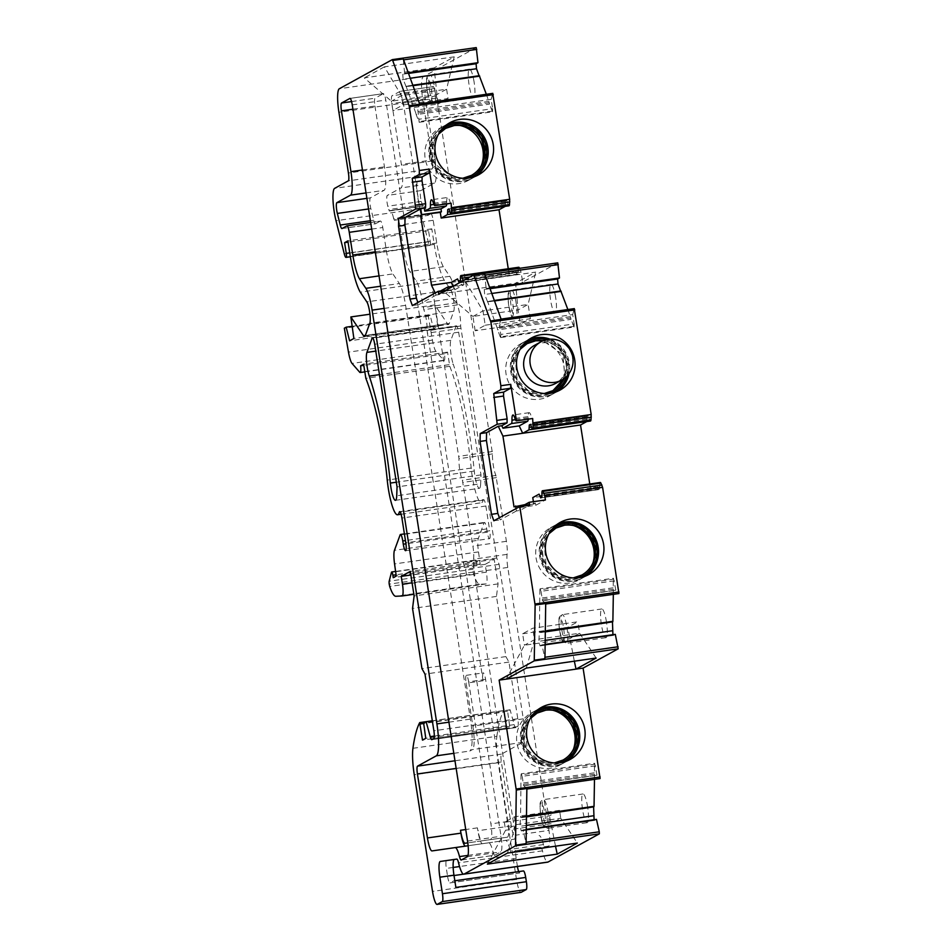 <?xml version="1.0" encoding="UTF-8"?>
<svg xmlns="http://www.w3.org/2000/svg" width="952" height="952" viewBox="0 0 952 952"><rect width="100%" height="100%" fill="white"/><g stroke="black" fill="none" stroke-linecap="round" stroke-linejoin="round"><path stroke-width="0.71" stroke-dasharray="4.76 3.57" d="M534.572 345.314A21.753 21.325 -118.8 0 1 565.286 357.631A21.753 21.325 -118.8 0 1 555.528 383.454M614.385 580.803L541.034 591.323L540.129 588.764L613.481 578.257L615.849 590.145L618.848 593.489M613.481 578.257L613.231 579.28L539.867 589.8L539.391 632.342L545.317 631.497L539.237 632.271L538.963 641.279L540.034 645.908L541.938 644.861L544.937 658.677M613.326 594.334L613.231 579.28M612.921 634.687L613.385 635.389L540.07 645.896M615.301 634.353L613.421 635.377M595.547 765.824L522.196 776.332L521.291 773.774L594.643 763.266L597.011 775.154L600.01 778.51M594.643 763.266L594.393 764.289L521.03 774.809L520.554 817.351L526.48 816.507M594.488 779.355L594.393 764.289M594.084 819.708L594.548 820.41L521.232 830.906L594.548 820.41M596.464 819.363L594.583 820.398M517.436 866.487A7.247 1.345 -98.2 0 1 517.436 866.439L516.174 858.418A7.247 1.345 -98.2 0 1 516.412 850.553L540.736 847.066A7.247 1.345 -98.2 0 1 542.485 850.838A21.753 4.034 -98.2 0 0 547.745 862.143M518.721 871.604A7.247 1.345 -98.2 0 0 519.721 872.936A7.247 1.345 -98.2 0 0 519.816 872.901L449.987 882.909L453.509 880.969A7.247 1.345 -98.2 0 1 453.592 880.945L454.842 880.767M453.509 880.969L523.338 870.961L519.816 872.901M412.93 748.308L496.873 736.277A29.012 5.391 -98.2 0 0 498.193 762.707L516.472 879.398A14.506 2.689 -98.2 0 0 521.042 892.369M496.873 736.277A188.544 35.01 81.8 0 1 503.644 710.608L504.179 711.977L423.688 723.508M431.78 739.668L515.722 727.637A7.247 1.345 -98.2 0 1 514.163 724.627L510.105 709.787L507.583 711.168L509.701 726.305L506.44 728.101L504.179 711.977M515.722 727.637A7.247 1.345 -98.2 0 0 515.805 727.602L431.875 739.633M405.576 550.684L489.518 538.653A7.247 1.345 -98.2 0 1 487.222 532.168L486.722 528.919A7.247 1.345 -98.2 0 0 484.437 522.434A7.247 1.345 -98.2 0 0 484.056 522.886L478.38 538.32A14.506 2.689 -98.2 0 0 478.499 551.898L480.189 563.989L477.166 565.643L476.785 563.203A3.629 0.678 -98.2 0 0 475.643 559.954A3.629 0.678 -98.2 0 0 475.417 560.3L473.132 569.165A3.629 0.678 -98.2 0 0 473.156 572.104L473.644 574.437A36.259 6.735 -98.2 0 0 479.737 584.254L486.02 583.945A10.877 2.023 -98.2 0 0 486.055 583.945A10.877 2.023 -98.2 0 0 486.389 572.14L485.175 564.346L494.219 559.371L498.063 583.897L496.468 596.428L505.893 656.582L508.939 662.08L517.805 718.748A7.247 1.345 -98.2 0 1 517.674 726.578L515.805 727.602M489.518 538.653A7.247 1.345 -98.2 0 0 489.745 530.788L405.802 542.818M399.673 511.652L483.616 499.622A7.152 1.321 -98.2 0 1 485.865 506.012L489.745 530.788M483.616 499.622A7.152 1.321 -98.2 0 0 483.188 500.24L400.257 512.116M364.545 336.472L448.475 324.442A14.435 2.677 -98.2 0 1 447.392 323.632L434.79 304.926L437.801 326.453L433.529 328.797L430.114 315.148L428.269 316.171L432.422 340.114A14.506 2.689 -98.2 0 0 435.98 351.395L443.727 360.284A7.247 1.345 -98.2 0 0 444.132 360.51A7.247 1.345 -98.2 0 0 444.524 353.811L447.559 352.145L449.772 366.294A101.483 18.838 -98.2 0 1 471.192 468.063A29.012 5.391 -98.2 0 0 481.45 502.739A29.012 5.391 -98.2 0 0 483.188 500.24M448.475 324.442A14.435 2.677 -98.2 0 0 449.237 323.537L365.294 335.568M476.226 47.612L423.271 76.707A21.753 4.034 -98.2 0 0 422.855 100.234L432.363 160.983A7.247 1.345 -98.2 0 1 432.232 168.825L418.594 176.322A21.753 4.034 -98.2 0 0 419.951 208.702L428.233 241.844A7.247 1.345 -98.2 0 0 429.923 245.366A7.247 1.345 -98.2 0 0 430.018 245.342L430.137 245.271A3.629 0.678 -98.2 0 0 430.209 241.356L428.531 230.634L431.803 228.837L434.243 244.402A43.506 8.08 -98.2 0 0 444.203 280.114L450.76 289.848A11.495 2.13 -98.2 0 1 453.664 300.475A11.495 2.13 -98.2 0 1 453.759 311.233L449.237 323.537M486.353 94.284L489.245 102.756L415.881 113.264L406.111 86.323L479.13 75.862M489.245 102.756L489.518 104.101L416.167 114.621L419.201 122.296L417.821 109.873L419.57 103.863M419.201 122.296L492.553 111.789L489.518 104.101M492.553 111.789L492.648 108.683L419.285 119.202M419.38 104.006L492.743 93.498L491.184 99.353L492.648 108.683M506.738 200.622L448.939 208.916L506.738 200.622L507.499 202.348A5.807 1.083 -98.2 0 0 508.999 205.799M505.262 206.334L505.583 201.241L506.702 200.634M508.261 268.761L509.094 274.093L515.389 270.642L460.423 278.519L515.389 270.63M518.769 267.25A5.807 1.083 -98.2 0 0 518.364 271.76L518.197 273.998L517.079 274.604L515.425 270.618M557.741 262.847L522.648 282.137L521.077 272.117L519.625 268.309M567.868 309.543L570.76 318.004L497.396 328.523L487.626 301.57L560.645 291.11M570.76 318.004L571.033 319.36L497.682 329.868L497.396 328.523M573.628 326.393L500.264 336.901L500.716 337.555L574.068 327.036L571.033 319.36M574.068 327.036L574.163 323.942L500.8 334.45L499.336 325.12L572.699 314.6L574.163 323.942M501.192 319.396L574.258 308.745L572.699 314.6M586.777 421.558L587.122 416.714L588.265 416.083L589.038 417.726A5.807 1.083 -98.2 0 0 590.514 421.022M589.776 483.985L590.609 489.316L596.904 485.865L541.938 493.743L596.904 485.865M598.51 489.625L540.7 497.908L598.51 489.625L596.94 485.853M600.284 482.485A5.807 1.083 -98.2 0 0 599.867 486.829L599.689 488.983L598.546 489.614M555.623 297.345A14.506 2.689 -98.2 0 0 551.053 284.362A14.506 2.689 -98.2 0 0 550.446 299.106A14.506 2.689 -98.2 0 0 555.171 313.077A14.506 2.689 -98.2 0 0 555.623 297.345M395.449 500.335L479.38 488.305A14.435 2.677 -98.2 0 1 474.274 471.05A116.061 21.551 -98.2 0 0 453.212 364.08L379.467 374.648M479.38 488.305A14.435 2.677 -98.2 0 0 480.665 483.735L396.722 495.766M372.458 337.865L456.401 325.834A7.152 1.321 -98.2 0 1 458.65 332.224L480.986 474.893L480.665 483.735M456.401 325.834A7.152 1.321 -98.2 0 0 456.02 326.274L450.855 340.352A14.435 2.677 -98.2 0 0 453.212 364.08M606.46 621.942A14.506 2.689 -98.2 0 0 601.878 608.959A14.506 2.689 -98.2 0 0 601.271 623.703A14.506 2.689 -98.2 0 0 605.996 637.673A14.506 2.689 -98.2 0 0 606.46 621.942M587.622 806.939A14.506 2.689 -98.2 0 0 583.04 793.968A14.506 2.689 -98.2 0 0 582.434 808.7A14.506 2.689 -98.2 0 0 587.158 822.683A14.506 2.689 -98.2 0 0 587.622 806.939M474.108 82.11A14.506 2.689 -98.2 0 0 469.538 69.139A14.506 2.689 -98.2 0 0 468.931 83.883A14.506 2.689 -98.2 0 0 473.656 97.854A14.506 2.689 -98.2 0 0 474.108 82.11M397.412 218.615L430.911 213.819A7.247 1.345 -98.2 0 1 433.196 220.305L436.754 243.01A29.012 5.391 -98.2 0 0 443.323 266.703L449.796 276.306A25.99 4.831 -98.2 0 1 456.032 298.095L457.305 304.89A13.78 2.558 -98.2 0 1 460.613 326.012L496.73 557.991L499.098 564.357L523.291 718.843A21.753 4.034 -98.2 0 1 522.874 742.358L501.49 754.103A7.247 1.345 -98.2 0 0 501.359 761.945L511.367 825.919A14.506 2.689 -98.2 0 0 515.948 838.902L482.438 843.698A14.506 2.689 -98.2 0 1 477.868 830.727L477.416 827.859A14.506 2.689 -98.2 0 0 481.986 840.83L507.38 837.189A14.506 2.689 -98.2 0 0 507.832 821.457L485.579 679.371A7.247 1.345 -98.2 0 0 483.295 672.885A7.247 1.345 -98.2 0 0 483.069 680.751L465.587 569.153L463.231 562.799L427.103 330.808A13.78 2.558 -98.2 0 0 423.795 309.686L422.533 302.903A25.99 4.831 -98.2 0 0 416.298 281.114L409.824 271.498A29.012 5.391 -98.2 0 1 403.255 247.817L399.697 225.1A7.247 1.345 -98.2 0 0 397.412 218.615A7.247 1.345 -98.2 0 0 397.317 218.651L394.402 220.245L427.936 215.426L394.437 220.233M543.449 844.567L509.939 849.374A7.247 1.345 -98.2 0 0 511.617 852.825L545.127 848.018A7.247 1.345 -98.2 0 1 543.449 844.567A18.85 3.499 -98.2 0 0 539.082 835.582M545.127 848.018A7.247 1.345 -98.2 0 0 545.21 847.994L548.685 846.09A14.506 2.689 -98.2 0 0 548.959 830.406L515.46 835.213L474.274 572.247A14.506 2.689 -98.2 0 1 473.596 559.181A14.506 2.689 -98.2 0 0 472.918 546.103L462.386 480.248A13.78 2.558 -98.2 0 1 459.019 458.697L402.958 100.722A13.78 2.558 -98.2 0 1 400.851 93.355L400.042 91.368L433.541 86.561L400.007 91.38L391.998 95.783A7.247 1.345 -98.2 0 0 391.855 103.613L401.375 164.41A21.753 4.034 -98.2 0 1 400.959 187.925L387.321 195.422A7.247 1.345 -98.2 0 0 387.785 206.215L389.308 211.011L389.963 210.654A13.78 2.558 -98.2 0 1 390.142 210.594L423.64 205.799A13.78 2.558 -98.2 0 0 423.473 205.858L389.344 210.999M389.308 211.011L422.807 206.215L421.284 201.407A7.247 1.345 -98.2 0 1 420.832 190.614L434.469 183.117A21.753 4.034 -98.2 0 0 434.885 159.603L425.365 98.818A7.247 1.345 -98.2 0 1 425.496 90.975L433.505 86.572L434.35 88.548A13.78 2.558 -98.2 0 0 436.456 95.914L492.517 453.902A13.78 2.558 -98.2 0 0 495.897 475.453L506.416 541.307A14.506 2.689 -98.2 0 1 507.095 554.373A14.506 2.689 -98.2 0 0 507.785 567.452L548.959 830.406M430.911 213.819A7.247 1.345 -98.2 0 0 430.828 213.843L427.936 215.426L427.162 213.76A13.78 2.558 -98.2 0 0 423.64 205.799M485.222 325.215L530.371 318.742L520.304 324.275L475.167 330.749L485.222 325.215L482.985 310.923L465.885 282.101L445.762 293.156L438.705 294.168M475.167 330.749L472.93 316.445L518.067 309.983L520.304 324.275M472.93 316.445L482.985 310.923L528.134 304.45L518.067 309.983L515.591 283.16L445.762 293.168L472.93 316.445M451.26 282.387L509.094 274.093M465.885 282.101L535.714 272.094L515.591 283.149L522.648 282.137M432.006 850.921L488.65 842.806A18.85 3.499 81.8 0 1 493.017 851.79A7.247 1.345 81.8 0 0 494.695 855.253L461.185 860.049M468.122 845.745L488.65 842.806M541.034 591.323L542.485 600.652L545.698 603.508M586.194 575.782A29.726 29.143 -118.8 0 1 543.723 565.393A29.726 29.143 -118.8 0 1 557.717 523.969M540.129 588.764L539.867 589.8M522.624 633.77L567.761 627.297L577.828 621.775L532.68 628.237L522.624 633.77L524.409 645.242L534.477 639.708L579.613 633.235L569.558 638.768L524.409 645.242L506.202 679.133M526.337 668.066L534.477 639.708L532.68 628.237M596.154 658.058L579.613 633.235L577.828 621.775M574.342 661.188L567.761 627.297M522.196 776.332L523.648 785.662L526.861 788.53M526.301 829.418L523.1 829.882L526.099 843.65M523.1 829.882L521.232 830.906L520.125 826.288L520.399 817.28L593.762 806.772M526.48 816.459L520.399 817.28M521.291 773.774L521.03 774.809M559.538 810.342L514.401 816.804L504.334 822.338L549.482 815.876L559.538 810.342L560.788 818.256L550.72 823.777L505.583 830.251L515.639 824.718L560.788 818.256L577.34 843.067M555.516 846.197L549.482 815.876M487.388 864.13L505.583 830.251L504.334 822.338M507.511 853.075L515.639 824.718L514.401 816.804M454.021 875.531L447.607 876.447L446.345 868.426A7.247 1.345 -98.2 0 1 446.583 860.56L440.312 861.453M455.877 887.431A7.247 1.345 -98.2 0 0 453.592 880.945M447.607 876.447A7.247 1.345 -98.2 0 0 449.891 882.944A7.247 1.345 -98.2 0 0 449.987 882.909M516.412 850.553L540.736 847.066M505.893 656.582L421.95 668.613M508.939 662.08L424.997 674.111M498.063 583.897L414.12 595.928M496.468 596.428L412.537 608.459M494.219 559.371L410.288 571.402M485.175 564.346L410.847 574.996M447.559 352.145L363.616 364.176M449.772 366.294L365.842 378.325M434.79 304.926L369.947 314.208M437.801 326.453L353.87 338.484M444.203 280.114L360.261 292.145M431.803 228.837L347.861 240.868M408.515 73.423L402.744 74.256L404.612 73.221L403.255 58.941M434.1 67.889L364.271 77.897L391.415 101.198L436.552 94.724L446.619 89.202L401.47 95.664L391.415 101.198L392.867 110.503L402.934 104.97L448.071 98.508L446.619 89.202L454.223 56.834L434.1 67.889L438.015 104.03L392.867 110.503M454.223 56.834L384.394 66.842L401.47 95.664L402.934 104.97M384.394 66.842L364.271 77.897M415.881 113.264L416.167 114.621M406.028 86.454L403.136 79.254L402.744 74.256M450.974 203.276A7.247 1.345 81.8 0 1 449.701 200.943A10.877 2.023 81.8 0 0 447.654 197.445L431.435 199.765M475.81 176.132A29.726 29.143 -118.8 0 1 433.327 165.731A29.726 29.143 -118.8 0 1 447.321 124.307M459.28 125.307A29.726 29.143 61.2 0 0 428.519 168.373A29.726 29.143 61.2 0 0 481.367 165.493M487.031 147.965A29.726 29.143 61.2 0 0 443.799 126.057A29.726 29.143 61.2 0 0 432.577 166.148A29.726 29.143 61.2 0 0 487.031 147.965M448.071 98.508L438.015 104.03M552.101 710.073A29.726 29.143 61.2 0 0 520.316 752.913A29.726 29.143 61.2 0 0 573.52 749.046M578.59 732.635A29.726 29.143 61.2 0 0 535.357 710.727A29.726 29.143 61.2 0 0 524.135 750.819A29.726 29.143 61.2 0 0 578.59 732.635M572.58 525.278A29.726 29.143 61.2 0 0 539.415 567.761A29.726 29.143 61.2 0 0 593.048 562.537M597.428 547.626A29.726 29.143 61.2 0 0 554.183 525.718A29.726 29.143 61.2 0 0 542.973 565.809A29.726 29.143 61.2 0 0 597.428 547.626M480.986 474.893L397.055 486.924M511.617 852.825A7.247 1.345 -98.2 0 0 511.712 852.79L515.175 850.886A14.506 2.689 -98.2 0 0 515.46 835.213M499.098 564.357L465.587 569.153M496.73 557.991L463.231 562.799M427.162 213.76L393.664 218.567L394.402 220.245M393.664 218.567A13.78 2.558 -98.2 0 0 390.142 210.594M509.939 849.374A18.85 3.499 -98.2 0 0 505.583 840.378M485.579 679.371L468.658 681.799A7.247 1.345 -98.2 0 0 466.373 675.313A7.247 1.345 -98.2 0 0 466.135 683.179L472.858 726.067A21.753 4.034 -98.2 0 1 472.442 749.581L469.8 751.033A29.726 5.522 81.8 0 0 470.395 719.105L405.6 305.33A25.99 4.831 81.8 0 0 399.364 283.541L392.89 273.926A29.012 5.391 81.8 0 1 386.322 250.245L382.763 227.528A7.247 1.345 81.8 0 0 380.479 221.042L370.661 222.447M461.28 860.025L494.778 855.217A7.247 1.345 81.8 0 1 494.695 855.253M494.778 855.217L500.764 851.933A14.506 2.689 81.8 0 0 501.038 836.249L385.762 100.091A7.247 1.345 81.8 0 0 383.477 93.605L349.967 98.401M352.93 109.194L374.933 106.041A7.247 1.345 81.8 0 1 375.064 98.199L383.382 93.629A7.247 1.345 81.8 0 1 383.477 93.605M374.933 106.041L384.453 166.838A21.753 4.034 81.8 0 1 384.037 190.352L370.399 197.849A7.247 1.345 81.8 0 0 370.852 208.643L373.755 220.245A7.247 1.345 81.8 0 0 375.445 223.768L341.947 228.575M342.03 228.54L375.54 223.744A7.247 1.345 81.8 0 1 375.445 223.768M375.54 223.744L380.395 221.078A7.247 1.345 81.8 0 1 380.479 221.042M468.658 681.799L490.911 823.885A14.506 2.689 -98.2 0 1 490.447 839.616L467.801 842.865M481.986 840.83L465.064 843.258M590.609 489.316L532.763 497.61M567.356 760.803A29.726 29.143 -118.8 0 1 524.885 750.402A29.726 29.143 -118.8 0 1 538.88 708.978M491.184 99.353L417.821 109.873M444.524 353.811L363.807 365.378M433.529 328.797L349.586 340.828M430.114 315.148L352.157 326.322M597.011 775.154L523.648 785.662M515.413 419.665L528.193 417.833A10.877 2.023 81.8 0 1 529.169 412.668A10.877 2.023 81.8 0 1 531.216 416.179A7.247 1.345 81.8 0 0 532.477 418.511M550.137 339.209A29.726 29.143 -118.8 0 1 569.034 373.589M557.325 391.379A29.726 29.143 -118.8 0 1 514.842 380.978A29.726 29.143 -118.8 0 1 528.836 339.555M500.895 319.253L499.336 325.12M487.543 301.701L484.651 294.501L484.259 289.503L486.127 288.468L484.627 273.7M453.045 286.29L463.921 284.731L463.279 280.661M435.195 293.002L436.159 295.049L439.693 294.549L448.142 289.896L448.011 289.063M448.142 289.896L445.893 290.217M500.264 336.901L497.682 329.868M500.716 337.555L500.8 334.45M528.193 417.833A7.247 1.345 81.8 0 1 528.182 419.142M615.849 590.145L542.485 600.652M530.371 318.742L528.134 304.45L535.714 272.094M506.44 728.101L422.498 740.132M480.189 563.989L396.246 576.008M428.531 230.634L348.075 242.165M516.055 508.594L516.424 510.962L519.959 510.462L529.645 505.131M516.424 510.962L500.216 519.875L499.419 517.733M493.862 520.78L500.216 519.875M439.693 294.549L438.527 292.097L440.55 290.991M412.359 305.556L418.702 304.64L417.916 302.498M436.159 295.049L418.702 304.64M379.039 275.913L392.89 273.926M519.959 510.462L519.506 507.618L522.065 506.214M515.948 838.902L482.438 843.698M408.253 72.697L404.612 73.221M428.269 316.171L344.327 328.202M477.166 565.643L393.235 577.674M519.506 507.618L535.738 505.298L545.425 499.967M514.02 506.88L533.774 504.048L533.406 501.692M438.527 292.097L454.758 289.777L463.921 284.731M433.898 204.442L446.69 202.609A7.247 1.345 81.8 0 1 446.666 203.918M568.546 363.212A29.726 29.143 61.2 0 0 525.314 341.304A29.726 29.143 61.2 0 0 514.092 381.395A29.726 29.143 61.2 0 0 568.546 363.212M459.197 282.911L517.043 274.616L460.399 282.256M454.758 289.777L453.092 286.266M507.38 837.189L490.447 839.616M443.323 266.703L409.824 271.498M524.897 504.655L535.393 503.156L533.774 504.048M535.738 505.298L535.393 503.156M446.69 202.609A10.877 2.023 81.8 0 1 447.654 197.445M489.792 287.944L486.127 288.468M562.882 379.372A29.726 29.143 61.2 0 0 541.962 341.304M538.13 340.554A29.726 29.143 61.2 0 0 509.439 383.953A29.726 29.143 61.2 0 0 561.454 383.002M510.105 709.787L432.327 720.926M507.583 711.168L423.652 723.199M545.139 644.409L541.938 644.861M509.701 726.305L425.77 738.336M540.855 341.863A21.753 21.325 -118.8 0 1 572.497 357.892A21.753 21.325 -118.8 0 1 561.811 379.991M494.505 300.939L487.852 301.903M570.474 316.659L497.123 327.167M516.127 302.998A14.506 2.689 -98.2 0 0 511.557 290.027A14.506 2.689 -98.2 0 0 511.093 305.77A14.506 2.689 -98.2 0 0 515.663 318.742A14.506 2.689 -98.2 0 0 516.127 302.998M586.979 419.118L531.466 427.079M586.825 421.534L532.573 429.304M597.725 487.733L542.057 495.718M613.385 590.657L540.022 601.176M613.231 589.24L539.867 599.76M594.548 775.678L521.196 786.185M594.393 774.262L521.042 784.769M542.485 850.838L458.555 862.869M516.174 858.418L459.53 866.546M453.164 867.451L446.345 868.426M516.472 879.398L432.529 891.429M498.193 762.707L414.263 774.738M432.315 720.831L503.644 710.608M517.674 726.578L433.731 738.609M517.805 718.748L433.874 730.779M486.389 572.14L412.061 582.791M478.38 538.32L394.449 550.339M478.499 551.898L394.556 563.929M486.722 528.919L405.457 540.569M484.056 522.886L400.114 534.917M485.865 506.012L401.922 518.043M447.392 323.632L365.366 335.39M450.76 289.848L366.829 301.879M434.243 244.402L350.3 256.433M428.233 241.844L344.291 253.875M430.018 245.342L350.36 256.754M432.232 168.825L348.289 180.856M432.363 160.983L348.432 173.014M423.271 76.707L339.328 88.738M422.855 100.234L338.912 112.265M488.959 101.412L415.607 111.919M412.978 85.692L406.337 86.644M433.481 203.276L449.701 200.943M505.452 203.776L449.927 211.737M505.31 206.298L451.07 214.081M458.65 332.224L374.707 344.255M456.02 326.274L372.946 338.186M450.855 340.352L375.79 351.11M559.609 630.486A11.602 2.154 81.8 0 1 561.073 618.931A11.602 2.154 81.8 0 1 564.179 638.732A11.602 2.154 81.8 0 1 559.609 630.486M561.918 630.367A14.506 2.689 -98.2 0 0 566.5 643.338A14.506 2.689 -98.2 0 0 566.952 627.594A14.506 2.689 -98.2 0 0 562.382 614.623A14.506 2.689 -98.2 0 0 561.918 630.367M545.21 847.994L511.712 852.79M507.095 554.373L473.596 559.181M507.785 567.452L474.274 572.247M427.258 90.666A11.602 2.154 81.8 0 1 428.733 79.099A11.602 2.154 81.8 0 1 431.827 98.913A11.602 2.154 81.8 0 1 427.258 90.666M429.578 90.535A14.506 2.689 -98.2 0 0 434.16 103.518A14.506 2.689 -98.2 0 0 434.612 87.774A14.506 2.689 -98.2 0 0 430.042 74.803A14.506 2.689 -98.2 0 0 429.578 90.535M506.416 541.307L472.918 546.103M496.444 477.606L462.946 482.414M495.897 475.453L462.386 480.248M492.517 453.902L459.019 458.697M492.362 451.522L458.852 456.329M437.016 98.08L403.505 102.876M436.456 95.914L402.958 100.722M434.35 88.548L400.851 93.355M425.496 90.975L391.998 95.783M425.365 98.818L391.855 103.613M420.832 190.614L387.321 195.422M421.284 201.407L387.785 206.215M433.196 220.305L399.697 225.1M430.828 213.843L397.317 218.651M456.77 302.772L423.259 307.567M456.032 298.095L422.533 302.903M460.613 326.012L427.103 330.808M460.768 328.333L427.269 333.14M483.069 680.751L466.135 683.179M523.291 718.843L472.858 726.067M522.874 742.358L472.442 749.581M501.49 754.103L454.961 760.779M501.359 761.945L456.163 768.419M477.416 827.859L465.73 829.537M545.317 630.997L539.51 631.819M526.48 816.007L520.673 816.84M507.499 202.348L449.653 210.63M462.815 178.274L452.819 177.774L435.599 164.494L433.707 142.55L438.551 134.125A26.834 26.299 61.2 0 0 462.827 178.274M442.287 128.806A28.286 27.727 61.2 0 0 469.312 177.976M443.727 360.284L359.785 372.315M487.222 532.168L405.945 543.818M530.121 718.784A26.834 26.299 61.2 0 0 554.385 762.945L538.701 760.351L527.158 749.164L525.266 727.221L530.109 718.796M533.846 713.476A28.286 27.727 61.2 0 0 560.871 762.647M526.468 816.911L520.28 817.792M573.152 577.935A26.834 26.299 61.2 0 0 573.223 577.923L573.175 577.935A26.834 26.299 61.2 0 1 548.959 533.763L544.092 542.212L545.996 564.155L557.539 575.329L573.175 577.935M552.684 528.455A28.286 27.727 61.2 0 0 579.708 577.626M545.306 631.89L539.106 632.783M599.867 486.829L542.021 495.111M514.996 418.499L531.216 416.179M523.802 344.053A28.286 27.727 61.2 0 0 550.827 393.224M566.845 376.183A28.286 27.727 61.2 0 0 546.781 339.662M494.338 300.475L487.234 301.498M581.934 575.008L581.815 575.079A26.834 26.299 -118.8 0 1 545.71 564.298A26.834 26.299 -118.8 0 1 555.968 528.051L556.087 527.979M423.473 205.858L389.963 210.654M563.096 760.017L562.977 760.089A26.834 26.299 -118.8 0 1 526.872 749.307A26.834 26.299 -118.8 0 1 537.13 713.06L537.249 712.988M471.549 175.346L471.418 175.418A26.834 26.299 -118.8 0 1 435.314 164.636A26.834 26.299 -118.8 0 1 445.572 128.389L445.703 128.318M544.33 393.521L528.669 390.927L517.115 379.741L515.222 357.809L520.066 349.372A26.834 26.299 61.2 0 0 544.282 393.533A26.834 26.299 61.2 0 0 544.342 393.521M564.238 378.444A26.834 26.299 61.2 0 0 543.461 340.649M530.466 424.354L588.3 416.072L530.502 424.366M589.038 417.726L531.204 426.008M543.14 340.78A26.834 26.299 -118.8 0 1 563.953 378.646L564.798 376.504L562.906 354.56L543.116 340.78M553.064 390.594L552.933 390.665A26.834 26.299 -118.8 0 1 514.925 375.552A26.834 26.299 -118.8 0 1 527.087 343.636L527.218 343.565M535.262 339.483A28.286 27.727 -118.8 0 1 565.643 377.885A28.286 27.727 -118.8 0 1 517.995 384.715A28.286 27.727 -118.8 0 1 535.262 339.483M521.077 272.117L463.933 280.305M587.122 416.714L530.823 424.782M518.364 271.76L460.53 280.043M520.435 269.773L469.919 277.02M473.132 569.165L389.19 581.196M473.156 572.104L389.213 584.135M491.803 293.478L484.651 294.501M490.054 288.67L484.259 289.503M508.773 305.901A11.602 2.154 81.8 0 1 510.248 294.335A11.602 2.154 81.8 0 1 513.342 314.136A11.602 2.154 81.8 0 1 508.773 305.901M599.689 488.983L541.843 497.277M516.234 272.617L460.566 280.602M517.436 866.439L463.565 874.162M486.02 583.945L413.87 594.286L486.055 583.945M453.759 311.233L369.816 323.263M430.137 245.271L350.348 256.707M412.811 85.228L405.719 86.251M448.927 722.175L470.395 719.105M453.795 753.329L469.8 751.033M384.132 308.4L405.6 305.33M380.657 286.219L399.364 283.541M375.267 251.828L386.322 250.245M371.708 229.111L382.763 227.528M346.885 225.874L380.395 221.078M366.044 192.923L384.037 190.352M366.889 198.349L370.399 197.849M362.45 169.991L384.453 166.838M350.062 98.413L383.382 93.629M351.574 101.566L375.064 98.199M467.539 841.056L501.038 836.249M352.252 104.887L385.762 100.091M467.265 856.729L500.764 851.933M467.991 855.384L493.017 851.79M511.367 825.919L477.868 830.727M548.114 812.603A14.506 2.689 -98.2 0 0 543.544 799.632A14.506 2.689 -98.2 0 0 543.08 815.364A14.506 2.689 -98.2 0 0 547.662 828.335A14.506 2.689 -98.2 0 0 548.114 812.603M474.274 471.05L396.318 482.224M471.192 468.063L387.25 480.094M540.772 815.495A11.602 2.154 81.8 0 1 542.235 803.928A11.602 2.154 81.8 0 1 545.341 823.742A11.602 2.154 81.8 0 1 540.772 815.495M492.113 111.146L418.749 121.654M410.264 78.231L403.136 79.254M476.785 563.203L396.08 574.77M368.555 208.964L370.852 208.643M370.399 220.721L373.755 220.245M518.197 273.998L460.351 282.28M564.143 523.897A28.286 27.727 -118.8 0 1 594.512 562.299A28.286 27.727 -118.8 0 1 546.865 569.117A28.286 27.727 -118.8 0 1 564.143 523.897M545.306 708.907A28.286 27.727 -118.8 0 1 575.674 747.308A28.286 27.727 -118.8 0 1 528.027 754.139A28.286 27.727 -118.8 0 1 545.306 708.907M453.747 124.236A28.286 27.727 -118.8 0 1 484.116 162.637A28.286 27.727 -118.8 0 1 436.48 169.468A28.286 27.727 -118.8 0 1 453.747 124.236M422.129 204.799L388.63 209.595M457.305 304.89L423.795 309.686M507.832 821.457L490.911 823.885M449.796 276.306L416.298 281.114M436.754 243.01L403.255 247.817M434.469 183.117L400.959 187.925M434.885 159.603L401.375 164.41M548.685 846.09L515.175 850.886M505.583 201.241L449.261 209.321M419.951 208.702L336.008 220.733M418.594 176.322L334.652 188.353M473.644 574.437L389.701 586.456M475.417 560.3L391.474 572.33M432.422 340.114L348.48 352.145M435.98 351.395L352.038 363.426M545.187 640.387L538.963 641.279M526.349 825.396L520.125 826.288M479.737 584.254L395.794 596.273M613.076 587.824L539.725 598.344M594.238 772.834L520.887 783.353M514.163 724.627L434.29 736.074M430.209 241.356L349.753 252.887M551.053 284.362L511.557 290.027L508.999 291.847C509.177 293.561 507.083 289.051 508.737 305.937C513.307 322.883 510.76 315.695 515.663 318.742L555.171 313.077M583.588 577.412L588.967 574.449M554.945 525.302L560.323 522.339M432.303 720.783L503.703 710.549M404.41 533.905L484.437 522.434M350.36 256.778L429.923 245.366M406.111 86.323L412.859 85.359M473.192 177.75L478.582 174.799M444.548 125.64L449.939 122.677M443.799 126.057L439.741 128.282M472.442 178.167L468.384 180.392M535.357 710.727L531.537 712.822M563.989 762.838L560.181 764.932M554.183 525.718L550.637 527.67M582.826 577.828L579.268 579.78M601.878 608.959L562.382 614.623L559.824 616.444C560.014 618.157 557.908 613.647 559.562 630.533C564.143 647.479 561.585 640.291 566.5 643.338L605.996 637.673M469.538 69.139L430.042 74.803C427.638 76.077 426.651 77.005 427.055 77.588C426.317 77.398 426.377 81.765 427.222 90.714C431.803 107.647 429.245 100.46 434.16 103.518L473.656 97.854M466.373 675.313L483.295 672.885M564.75 762.421L570.129 759.47M536.107 710.311L541.498 707.348M364.83 371.875L444.132 360.51M539.237 632.271L612.6 621.751M529.169 412.668L512.949 415.001M487.46 301.82L560.811 291.312M487.626 301.57L494.385 300.606M405.945 86.572L479.296 76.053M583.04 793.968L543.544 799.632C541.141 800.906 540.153 801.834 540.558 802.417C539.832 802.227 539.879 806.594 540.724 815.543C545.306 832.476 542.747 825.289 547.662 828.335L587.158 822.683M401.101 514.258L481.45 502.739M525.314 341.304L520.661 343.862M553.957 393.414L549.292 395.972M554.707 392.998L560.097 390.046M526.063 340.887L531.454 337.936M540.034 645.908L613.385 635.389M395.604 571.426L475.643 559.954M449.891 882.944L519.721 872.936"/><path stroke-width="1.43" d="M561.811 379.991L555.528 383.454A21.753 21.325 -118.8 0 1 523.886 367.412A21.753 21.325 -118.8 0 1 534.572 345.314L540.855 341.863A21.753 21.325 -118.8 0 0 530.181 363.962A21.753 21.325 -118.8 0 0 561.811 379.991A21.753 21.753 0 0 0 570.403 350.443A21.753 21.753 0 0 0 540.855 341.863M613.326 594.334L612.874 621.311L545.317 630.997M612.743 621.834L545.317 631.497L612.874 621.311M612.517 621.858L545.306 631.89M612.921 634.687L612.469 622.275M526.861 788.994L600.093 778.546L583.088 668.102L618.181 648.824L615.301 634.353L545.139 644.409M594.488 779.355L594.036 806.32L526.48 816.007M526.48 816.459L594.036 806.32M593.679 806.879L526.468 816.911M594.084 819.708L593.631 807.284M526.123 842.282L599.284 831.798L596.464 819.363L526.301 829.418M599.284 831.798L599.343 833.833L515.413 845.864L515.52 845.174L526.099 843.65L526.861 788.53L516.282 790.041L499.145 680.133L534.25 660.855L535.119 605.032L519.78 506.547L493.862 520.78L491.494 514.33L480.07 441.419L480.213 433.588L486.555 432.672L498.265 426.234L502.942 436.111L522.696 433.279L519.197 425.889L502.965 428.21L501.799 425.734L498.265 426.234M434.29 736.074L430.221 736.658L426.163 721.818L423.652 723.199L425.77 738.336L422.498 740.132L419.701 722.639A188.544 35.01 81.8 0 0 412.93 748.308A29.012 5.391 -98.2 0 0 414.263 774.738L432.529 891.429A14.506 2.689 -98.2 0 0 437.099 904.4A14.506 2.689 -98.2 0 0 437.289 904.341L442.311 901.58A7.247 1.345 -98.2 0 0 442.442 893.738L439.86 877.197A14.506 2.689 -98.2 0 1 440.312 861.453L456.793 859.097A7.247 1.345 -98.2 0 1 458.555 862.869A21.753 4.034 -98.2 0 0 463.814 874.174L547.745 862.143A21.753 4.034 -98.2 0 0 548.019 862.048L599.343 833.833M517.436 866.487A7.247 1.345 -98.2 0 0 518.721 871.604M437.099 904.4L521.042 892.369A14.506 2.689 -98.2 0 0 521.22 892.31L526.242 889.549A7.247 1.345 -98.2 0 0 526.385 881.707L525.706 877.423A7.247 1.345 -98.2 0 0 523.422 870.937A7.247 1.345 -98.2 0 0 523.338 870.961M479.13 75.862L476.5 68.734L476.095 63.736L477.975 62.701L476.25 47.6L392.331 59.631M486.353 94.284L479.38 75.934M448.939 208.916L449.653 210.63A5.807 1.083 -98.2 0 0 451.165 214.081A5.807 1.083 -98.2 0 0 451.629 212.891L509.475 204.609L509.677 199.289L492.743 93.498M451.165 214.081L508.999 205.799A5.807 1.083 -98.2 0 0 509.463 204.609M508.261 268.761L499.015 209.761L505.262 206.334M519.625 268.309L519.375 267.845A5.807 1.083 -98.2 0 0 518.769 267.25L460.935 275.545A5.807 1.083 -98.2 0 0 460.53 280.043L460.399 282.256M560.645 291.11L558.015 283.982L557.61 278.984L559.49 277.96L557.765 262.847L473.846 274.878M567.868 309.543L560.895 291.181M530.502 424.366L531.204 426.008A5.807 1.083 -98.2 0 0 532.668 429.316L590.514 421.022A5.807 1.083 -98.2 0 0 590.978 419.832L591.192 414.525L574.258 308.745M589.776 483.985L580.53 424.997L586.777 421.558M545.698 603.973L618.931 593.536L602.592 487.341L600.879 483.08A5.807 1.083 -98.2 0 0 600.284 482.485L542.45 490.768A5.807 1.083 -98.2 0 0 542.021 495.111L541.843 497.277L540.7 497.908L539.094 494.136L532.763 497.61L533.406 501.692M460.566 280.602L458.388 280.911L457.579 278.912L451.26 282.387L431.506 285.219L435.195 293.002M532.668 429.316A5.807 1.083 -98.2 0 0 533.144 428.126L532.668 418.487L516.448 420.808L510.736 384.334L500.859 385.75L490.863 321.931L473.822 274.878L438.705 294.168L438.265 291.312L412.359 305.556L409.979 299.095L398.555 226.195L398.698 218.353L405.04 217.449L420.76 208.809L421.677 214.628L441.43 211.796L440.966 208.857L424.747 211.177L429.899 208.345L446.131 206.025L440.966 208.857M468.122 845.745L432.006 850.921A14.506 2.689 81.8 0 1 427.436 837.95L417.416 773.976A7.247 1.345 -98.2 0 1 417.559 766.134L436.29 755.84L453.795 753.329M541.188 334.688A29.726 29.143 -118.8 0 1 560.097 390.046A29.726 29.143 -118.8 0 1 520.232 378.027A29.726 29.143 -118.8 0 1 541.188 334.688M532.573 429.304L528.991 429.828L529.288 424.997L530.431 424.366M602.592 487.341L544.746 495.635L543.045 491.375A5.807 1.083 -98.2 0 0 542.45 490.768M570.058 519.09A29.726 29.143 -118.8 0 1 588.967 574.449A29.726 29.143 -118.8 0 1 549.114 562.43A29.726 29.143 -118.8 0 1 570.058 519.09M557.717 523.969A29.726 29.143 -118.8 0 1 586.194 575.782M535.119 605.032L545.698 603.508L544.937 658.677L534.358 660.188M583.088 668.102L506.202 679.133L526.337 668.066L596.154 658.058L576.031 669.113L574.342 661.188M463.814 874.174A21.753 4.034 -98.2 0 0 464.088 874.079L515.413 845.864M557.217 854.122L487.388 864.13L507.511 853.075L577.34 843.067L557.217 854.122L555.516 846.197M525.706 877.423L455.877 887.431L453.961 875.174A14.506 2.689 81.8 0 1 454.235 859.501M446.583 860.56L456.793 859.097M430.221 736.658A7.247 1.345 -98.2 0 0 431.78 739.668A7.247 1.345 -98.2 0 0 431.875 739.633L433.731 738.609A7.247 1.345 -98.2 0 0 433.874 730.779L424.997 674.111L421.95 668.613L412.537 608.459L414.12 595.928L410.288 571.402L401.232 576.376L410.847 574.996M405.945 543.818L403.291 544.199L402.779 540.95A7.247 1.345 -98.2 0 0 400.495 534.465A7.247 1.345 -98.2 0 0 400.114 534.917L394.449 550.339A14.506 2.689 -98.2 0 0 394.556 563.929L396.246 576.008L393.235 577.674L392.855 575.234A3.629 0.678 -98.2 0 0 391.712 571.985A3.629 0.678 -98.2 0 0 391.474 572.33L389.19 581.196A3.629 0.678 -98.2 0 0 389.213 584.135L389.701 586.456A36.259 6.735 -98.2 0 0 395.794 596.273L402.077 595.976A10.877 2.023 -98.2 0 0 402.458 584.171L401.232 576.376M403.291 544.199A7.247 1.345 -98.2 0 0 405.576 550.684A7.247 1.345 -98.2 0 0 405.802 542.818L401.922 518.043A7.152 1.321 -98.2 0 0 399.673 511.652A7.152 1.321 -98.2 0 0 399.245 512.271A29.012 5.391 -98.2 0 1 397.508 514.77L401.101 514.258M397.508 514.77A29.012 5.391 -98.2 0 1 387.25 480.094A101.483 18.838 -98.2 0 0 365.842 378.325L363.616 364.176L360.594 365.842A7.247 1.345 -98.2 0 1 360.189 372.541L364.83 371.875M369.947 314.208L350.848 316.945L353.87 338.484L349.586 340.828L346.171 327.179L344.327 328.202L348.48 352.145A14.506 2.689 -98.2 0 0 352.038 363.426L359.785 372.315A7.247 1.345 -98.2 0 0 360.189 372.541M365.366 335.39L363.462 335.663A14.435 2.677 -98.2 0 0 364.545 336.472A14.435 2.677 -98.2 0 0 365.294 335.568L369.816 323.263A11.495 2.13 -98.2 0 0 369.733 312.506A11.495 2.13 -98.2 0 0 366.829 301.879L360.261 292.145A43.506 8.08 -98.2 0 1 350.3 256.433L347.861 240.868L344.6 242.665L346.278 253.387A3.629 0.678 -98.2 0 1 346.207 257.302L346.076 257.373A7.247 1.345 -98.2 0 1 345.993 257.397L350.36 256.778M419.344 170.515L419.273 174.442L429.15 173.026L429.221 169.099L419.344 170.515L409.122 105.72L419.701 104.208L403.255 58.941L392.676 60.452L392.307 59.631L339.328 88.738A21.753 4.034 -98.2 0 0 338.912 112.265L348.432 173.014A7.247 1.345 -98.2 0 1 348.289 180.856L334.652 188.353A21.753 4.034 -98.2 0 0 336.008 220.733L344.291 253.875A7.247 1.345 -98.2 0 0 345.993 257.397M392.307 59.631L476.25 47.6M451.629 212.903L451.153 203.252L434.933 205.584A7.247 1.345 81.8 0 1 434.838 205.608A7.247 1.345 81.8 0 1 433.481 203.276A10.877 2.023 81.8 0 0 431.435 199.765A10.877 2.023 81.8 0 0 430.459 204.93A7.247 1.345 81.8 0 1 429.899 208.345M459.661 119.428A29.726 29.143 -118.8 0 1 478.582 174.799A29.726 29.143 -118.8 0 1 438.717 162.78A29.726 29.143 -118.8 0 1 459.661 119.428M447.321 124.307A29.726 29.143 -118.8 0 1 475.81 176.132M451.07 214.081L447.476 214.593L447.749 209.535L448.868 208.916M481.367 165.493A29.726 29.143 61.2 0 0 459.28 125.307M573.52 749.046A29.726 29.143 61.2 0 0 552.101 710.073M593.048 562.537A29.726 29.143 61.2 0 0 572.58 525.278M397.055 486.924L396.722 495.766A14.435 2.677 -98.2 0 1 395.449 500.335A14.435 2.677 -98.2 0 1 390.344 483.08A116.061 21.551 -98.2 0 0 369.281 376.111A14.435 2.677 -98.2 0 1 366.913 352.383L372.089 338.305A7.152 1.321 -98.2 0 1 372.458 337.865A7.152 1.321 -98.2 0 1 374.707 344.255L397.055 486.924M467.801 842.865L465.064 843.258A14.506 2.689 -98.2 0 1 460.494 830.287L460.935 833.155L427.436 837.95M465.516 846.126A14.506 2.689 81.8 0 1 460.935 833.155M455.151 847.613A18.85 3.499 81.8 0 1 459.507 856.598A7.247 1.345 81.8 0 0 461.185 860.049A7.247 1.345 81.8 0 0 461.28 860.025L467.265 856.729A14.506 2.689 81.8 0 0 467.539 841.056L352.252 104.887A7.247 1.345 81.8 0 0 349.967 98.401A7.247 1.345 81.8 0 0 349.884 98.437L341.566 103.006A7.247 1.345 81.8 0 0 341.423 110.849L350.943 171.634A21.753 4.034 81.8 0 1 350.526 195.148L336.889 202.645A7.247 1.345 81.8 0 0 337.341 213.438L340.245 225.041A7.247 1.345 81.8 0 0 341.947 228.575A7.247 1.345 81.8 0 0 342.03 228.54L346.885 225.874A7.247 1.345 81.8 0 1 346.98 225.85A7.247 1.345 81.8 0 1 349.265 232.336L352.823 255.041A29.012 5.391 81.8 0 0 359.392 278.734L365.865 288.337A25.99 4.831 81.8 0 1 372.101 310.126L436.897 723.901A29.726 5.522 81.8 0 1 436.29 755.84M515.52 845.174L516.282 790.041M500.859 385.75L500.788 389.665L493.743 393.545L497.194 424.247L480.213 433.588M473.822 274.878L557.765 262.847M419.273 174.442L412.24 178.31L415.679 209.023L398.698 218.353M409.122 105.72L392.676 60.452M363.462 335.663L350.848 316.945M402.077 595.976A10.877 2.023 -98.2 0 0 402.113 595.964L413.87 594.286L402.149 595.964M580.53 424.997L522.696 433.279L528.991 429.828M544.746 495.635L545.425 499.967L529.205 502.287L529.645 505.131L519.78 506.547M506.202 679.121L499.145 680.133M551.22 704.099A29.726 29.143 -118.8 0 1 570.129 759.47A29.726 29.143 -118.8 0 1 530.276 747.451A29.726 29.143 -118.8 0 1 551.22 704.099M538.88 708.978A29.726 29.143 -118.8 0 1 567.356 760.803M363.807 365.378L360.594 365.842M352.157 326.322L346.171 327.179M600.879 483.08L543.045 491.375M502.965 428.21L511.414 423.569A7.247 1.345 81.8 0 0 511.974 420.165A10.877 2.023 81.8 0 1 512.949 415.001A10.877 2.023 81.8 0 1 514.996 418.499A7.247 1.345 81.8 0 0 516.353 420.843A7.247 1.345 81.8 0 0 516.448 420.808M569.034 373.589A29.726 29.143 -118.8 0 1 557.325 391.379M528.836 339.555A29.726 29.143 -118.8 0 1 550.137 339.209M533.144 428.126L590.978 419.844M463.279 280.661L461.53 276.139A5.807 1.083 -98.2 0 0 460.935 275.545M448.011 289.063L447.69 287.064L453.045 286.29M445.893 290.217L438.265 291.312M474.048 275.211L484.627 273.7L501.192 319.396L490.613 320.919M528.182 419.142A7.247 1.345 81.8 0 1 527.634 421.248L519.197 425.889M519.375 267.845L461.53 276.139M348.075 242.165L344.6 242.665M497.194 424.247L507.071 422.831L501.799 425.734M499.419 517.733L497.837 513.414L486.424 440.514L486.555 432.672M491.494 514.33L497.837 513.414M480.07 441.419L486.424 440.514M440.55 290.991L447.69 287.064M417.916 302.498L416.322 298.19L404.909 225.279L405.04 217.449M409.979 299.095L416.322 298.19M497.265 420.332L507.13 418.916L507.071 422.831M493.683 397.46L503.548 396.044L507.13 418.916M493.743 393.545L503.62 392.129L503.548 396.044M500.788 389.665L510.665 388.249L503.62 392.129M510.736 384.334L510.665 388.249M359.392 278.734L379.039 275.913M522.065 506.214L529.205 502.287M477.975 62.701L408.253 72.697M429.221 169.099L434.933 205.584M502.942 436.111L514.02 506.88L524.897 504.655M499.015 209.761L441.181 218.056L440.3 212.415L441.43 211.796M421.677 214.628L440.3 212.415M420.546 215.247L431.506 285.219M446.666 203.918A7.247 1.345 81.8 0 1 446.131 206.025M458.388 280.911L459.197 282.911M453.092 286.266L451.26 282.387M398.555 226.195L404.909 225.279M515.651 505.988L516.055 508.594M415.679 209.023L425.556 207.607L420.76 208.809M415.75 205.108L425.627 203.692L425.556 207.607M412.168 182.237L422.045 180.82L425.627 203.692M412.24 178.31L422.105 176.893L422.045 180.82M429.15 173.026L422.105 176.893M424.747 211.177L424.294 208.298M447.476 214.593L441.181 218.056M559.49 277.96L489.792 287.944M541.962 341.304A29.726 29.143 61.2 0 0 538.13 340.554M561.454 383.002A29.726 29.143 61.2 0 0 562.882 379.372M432.327 720.926L426.163 721.818M561.204 291.383L494.505 300.939M591.192 414.525L533.346 422.807M574.806 309.912L490.863 321.931M531.466 427.079L529.133 427.412M542.057 495.718L539.879 496.028M618.978 591.965L535.036 603.996M601.95 485.008L544.116 493.291M618.181 648.824L534.25 660.855M618.122 646.777L544.96 657.261M600.141 776.975L516.198 789.006M548.019 862.048L464.088 874.079M459.53 866.546L453.164 867.451M453.961 875.174L439.86 877.197M521.22 892.31L437.289 904.341M423.688 723.508L420.237 724.008M419.832 722.616L432.315 720.831M412.061 582.791L402.458 584.171M405.457 540.569L402.779 540.95M400.257 512.116L399.245 512.271M350.36 256.754L346.076 257.373M476.762 49.385L403.588 59.869M479.689 76.136L412.978 85.692M509.808 201.907L451.974 210.202M509.677 199.289L451.831 207.584M493.291 94.653L409.348 106.683M449.927 211.737L447.607 212.07M372.946 338.186L372.089 338.305M375.79 351.11L366.913 352.383M379.467 374.648L369.281 376.111M454.961 760.779L417.559 766.134M456.163 768.419L417.416 773.976M465.73 829.537L460.494 830.287M462.827 178.274A26.834 26.299 61.2 0 0 484.723 148.095A26.834 26.299 61.2 0 0 438.563 134.113L445.703 128.318M469.312 177.976A28.286 27.727 61.2 0 0 486.377 147.75A28.286 27.727 61.2 0 0 442.287 128.806M563.096 760.017L554.338 762.945A26.834 26.299 61.2 0 0 575.139 728.173A26.834 26.299 61.2 0 0 530.121 718.784M560.871 762.647A28.286 27.727 61.2 0 0 574.722 723.008A28.286 27.727 61.2 0 0 533.846 713.476M573.223 577.923A26.834 26.299 61.2 0 0 593.977 543.152A26.834 26.299 61.2 0 0 548.959 533.763L556.087 527.979M579.708 577.626A28.286 27.727 61.2 0 0 593.56 537.999A28.286 27.727 61.2 0 0 552.684 528.455M511.974 420.165L515.413 419.665M550.827 393.224A28.286 27.727 61.2 0 0 566.845 376.183M546.781 339.662A28.286 27.727 61.2 0 0 523.802 344.053M560.585 290.991L494.338 300.475M591.323 417.143L533.489 425.425M555.968 528.051A26.834 26.299 -118.8 0 1 593.703 543.223A26.834 26.299 -118.8 0 1 581.815 575.079M537.13 713.06A26.834 26.299 -118.8 0 1 574.865 728.244A26.834 26.299 -118.8 0 1 562.977 760.089M445.572 128.389A26.834 26.299 -118.8 0 1 483.307 143.573A26.834 26.299 -118.8 0 1 471.418 175.418M544.342 393.521A26.834 26.299 61.2 0 0 564.238 378.444M543.461 340.649A26.834 26.299 61.2 0 0 520.078 349.36L527.218 343.565M526.956 343.708L535.726 340.78A26.834 26.299 -118.8 0 1 543.14 340.78L535.726 340.78A26.834 26.299 -118.8 0 0 527.087 343.636M563.953 378.646A26.834 26.299 -118.8 0 1 552.933 390.665L563.941 378.658M463.933 280.305L463.243 280.4M530.823 424.782L529.288 424.997M469.919 277.02L462.601 278.067M558.015 283.982L491.803 293.478M557.61 278.984L490.054 288.67M558.277 264.632L485.151 275.116M463.565 874.162L454.021 875.531M526.242 889.549L442.311 901.58M350.348 256.707L346.207 257.302M479.07 75.732L412.811 85.228M436.897 723.901L448.927 722.175M372.101 310.126L384.132 308.4M365.865 288.337L380.657 286.219M352.823 255.041L375.267 251.828M349.265 232.336L371.708 229.111M350.526 195.148L366.044 192.923M336.889 202.645L366.889 198.349M350.943 171.634L362.45 169.991M341.423 110.849L352.93 109.194M341.566 103.006L351.574 101.566M459.507 856.598L467.991 855.384M396.318 482.224L390.344 483.08M476.5 68.734L410.264 78.231M476.095 63.736L408.515 73.423M396.08 574.77L392.855 575.234M511.414 423.569L527.634 421.248M430.459 204.93L433.898 204.442M337.341 213.438L368.555 208.964M340.245 225.041L370.399 220.721M449.261 209.321L447.749 209.535M612.314 630.771L545.187 640.387M593.477 815.781L526.349 825.396M526.385 881.707L442.442 893.738M349.753 252.887L346.278 253.387M545.698 604.032L618.931 593.536M526.861 789.041L600.093 778.546M419.761 722.58L432.303 720.783M400.495 534.465L404.41 533.905M412.859 85.359L479.463 75.815M419.57 103.863L492.827 93.355M451.07 203.288L434.838 205.608M526.48 816.507L593.905 806.844M462.815 178.274L471.549 175.346M537.249 712.988L530.109 718.796M581.934 575.008L573.175 577.935M553.064 390.594L544.294 393.521M501.097 319.11L574.342 308.615M494.385 300.606L560.978 291.062M532.584 418.511L516.353 420.843M370.661 222.447L346.98 225.85M454.842 880.767L523.422 870.937M391.712 571.985L395.604 571.426M471.288 175.489C484.021 168.028 487.388 155.973 481.391 139.313C475.036 129.032 465.98 124.438 454.211 125.533L445.441 128.46M562.846 760.16C575.579 752.699 578.935 740.644 572.949 723.984C566.595 713.702 557.539 709.109 545.77 710.204L536.999 713.131M581.684 575.151C594.417 567.689 597.773 555.623 591.775 538.975C585.432 528.681 576.376 524.088 564.596 525.195L555.837 528.122"/></g></svg>
